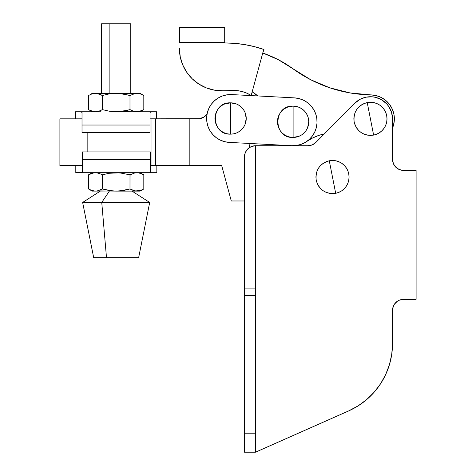 <?xml version="1.0" encoding="UTF-8"?>
<svg xmlns="http://www.w3.org/2000/svg" width="476" height="476" viewBox="0 0 476 476"><rect width="100%" height="100%" fill="white"/><g stroke="black" fill="none" stroke-linecap="round" stroke-linejoin="round"><path stroke-width="0.71" d="M370.423 118.833L367.222 102.572C357.535 105.482 353.18 111.967 354.162 122.04C357.071 131.727 363.557 136.082 373.624 135.101L370.423 118.833L373.624 135.101L370.393 135.41L367.157 135.089L364.051 134.137L361.189 132.602L358.678 130.537L356.625 128.02L355.096 125.152L354.162 122.04L353.846 118.804L354.174 115.573L355.12 112.461L356.661 109.599L358.725 107.094L361.242 105.035L364.11 103.512L367.222 102.572L370.459 102.263L373.69 102.584L376.796 103.536L379.664 105.071L382.168 107.136L384.227 109.653L385.75 112.52L386.69 115.632L387 118.869L386.679 122.1L385.727 125.212L384.192 128.074L382.121 130.579L379.604 132.637L376.736 134.161L373.624 135.101A16.577 16.577 0 0 0 386.69 115.632A16.577 16.577 0 0 0 367.222 102.572L370.423 118.833M332.486 177.036L329.279 160.775C319.592 163.685 315.237 170.17 316.219 180.237C319.128 189.93 325.62 194.279 335.687 193.304L332.486 177.036L335.687 193.304A16.577 16.577 0 0 0 348.747 173.835A16.577 16.577 0 0 0 329.279 160.775L332.486 177.036M375.344 390.82L380.61 383.71L385.738 374.422L389.481 364.485L391.76 354.12L392.527 343.535L392.527 310.382L392.527 343.535A73.673 73.673 0 0 1 348.706 410.889L255.499 452.2L255.499 295.382L244.444 295.382L255.499 295.382L255.499 288.117L244.444 288.117L244.444 452.2L255.499 452.2L255.499 145.727A11.049 11.049 0 0 0 251.268 146.566L255.499 145.727L251.268 146.566L249.359 147.59A11.049 11.049 0 0 0 249.353 147.59L247.681 148.964L251.268 146.566M246.306 150.636L247.681 148.964L245.289 152.546L246.306 150.636M244.658 154.623L245.289 152.546L244.444 156.777L244.658 154.623M251.536 146.459A11.049 11.049 0 0 1 255.499 145.727L307.99 145.727L255.499 145.727L255.499 288.117L244.444 288.117L244.444 156.777L244.444 433.785L255.499 433.785L244.444 433.785L244.444 452.2L255.499 452.2L348.706 410.889L358.077 405.897L366.633 399.614L374.195 392.164L380.61 383.71M399.346 300.172L403.577 299.333L416.101 299.333L416.101 170.408L403.577 170.408L416.101 170.408L416.101 299.333L403.577 299.333A11.049 11.049 0 0 0 392.527 310.382L392.736 308.228L394.39 304.241L397.436 301.195L399.685 300.041M400.727 170.033L400.286 169.908M362.914 98.05L359.945 99.377L354.739 103.268L315.832 142.461L354.739 103.268A22.104 22.104 0 0 1 392.527 118.833L391.57 112.413L388.791 106.541L386.786 103.976L381.758 99.859L375.748 97.384L372.541 96.836L366.056 97.169L360.915 98.889M253.416 145.924L251.405 146.513M249.543 147.471L248.817 147.976M403.577 170.408A11.049 11.049 0 0 1 392.527 159.353L392.527 118.833L392.736 161.513L394.39 165.493L397.436 168.546L401.423 170.194L403.577 170.408M315.832 142.461A11.049 11.049 0 0 1 307.99 145.727L312.238 144.877L315.832 142.461M390.397 109.373L388.791 106.541M372.541 96.836L369.287 96.765M335.687 193.304L332.45 193.613L329.219 193.286L326.108 192.34L323.246 190.799L320.741 188.734L318.682 186.217L317.159 183.349L316.219 180.237L315.909 177.007L316.231 173.77L317.183 170.664L318.718 167.802L320.788 165.291L323.299 163.238L326.173 161.709L329.279 160.775L332.516 160.46L335.747 160.787L338.858 161.733L341.72 163.274L344.225 165.339L346.284 167.855L347.813 170.723L348.747 173.835L349.063 177.072L348.735 180.303L347.783 183.409L346.248 186.271L344.184 188.782L341.667 190.84L338.799 192.363L335.687 193.304M293.109 121.785L293.109 106.13C272.909 105.16 272.909 138.409 293.109 137.439L293.109 121.785L293.109 137.439L290.051 137.136L287.117 136.249L284.41 134.797L282.036 132.852L280.09 130.483L278.644 127.776L277.752 124.837L277.454 121.785L277.752 118.726L278.644 115.793L280.09 113.086L282.036 110.712L284.41 108.766L287.117 107.32L290.051 106.428L293.109 106.13L296.161 106.428L299.101 107.32L301.808 108.766L304.176 110.712L306.127 113.086L307.573 115.793L308.46 118.726L308.763 121.785L307.573 127.776L306.127 130.483L304.176 132.852L301.808 134.797L299.101 136.249L293.109 137.439A15.654 15.654 0 0 0 308.763 121.785A15.654 15.654 0 0 0 293.109 106.13L293.109 121.785M230.574 118.488L230.574 102.834C210.38 101.864 210.38 135.113 230.574 134.143L230.574 118.488L230.574 134.143L227.522 133.845L224.583 132.953L221.875 131.507L219.501 129.561L217.556 127.187L216.11 124.48L215.217 121.541L214.92 118.488L215.217 115.436L216.11 112.497L217.556 109.789L219.501 107.421L221.875 105.47L224.583 104.024L230.574 102.834L236.566 104.024L239.273 105.47L241.641 107.421L243.593 109.789L245.039 112.497L246.229 118.488L245.039 124.48L243.593 127.187L241.641 129.561L239.273 131.507L236.566 132.953L233.627 133.845L230.574 134.143A15.654 15.654 0 0 0 246.229 118.488A15.654 15.654 0 0 0 230.574 102.834L230.574 118.488M207.369 112.592L207.042 114.067A11.049 11.049 0 0 1 197.951 118.833L189.192 118.833L189.192 165.618L189.192 118.833L155.694 118.833L155.694 165.618L189.192 165.618L151.029 165.618L151.029 118.833L151.029 165.618L150.315 165.618L155.694 165.618L155.694 118.833L150.017 118.833L199.658 118.703L204.382 116.775L206.822 114.377L207.369 112.592L206.661 117.227A23.943 23.943 0 0 1 231.836 94.581L294.364 97.872A23.943 23.943 0 0 1 317.016 123.04A23.943 23.943 0 0 1 291.847 145.692L229.313 142.401A23.943 23.943 0 0 1 206.661 117.227L206.876 121.921L208 126.473L209.993 130.727L212.778 134.506L216.241 137.671L220.257 140.099L224.672 141.693L229.313 142.401L291.847 145.692L296.536 145.477L301.094 144.353L305.342 142.366L309.126 139.581L312.286 136.112L314.713 132.096L316.314 127.681L317.016 123.04L316.802 118.351L315.677 113.794L313.69 109.545L310.905 105.767L307.437 102.602L303.42 100.174L299.005 98.58L294.364 97.872L231.836 94.581L227.141 94.795L222.59 95.92L218.335 97.907L214.557 100.692L211.392 104.161L208.964 108.177L207.369 112.592L206.661 117.227L206.876 121.921M291.853 145.692L293.02 145.727M293.204 145.727L296.53 145.483M296.536 145.477L301.094 144.353M312.286 136.112L314.713 132.096M316.314 127.681L317.016 123.04L316.802 118.351M231.836 94.581L227.141 94.795L222.59 95.92M211.392 104.161L208.964 108.177M130.751 23.8L109.885 23.8L109.885 93.344L109.885 23.8L101.561 23.8L130.775 23.8L130.775 93.344M138.605 257.706L106.499 257.706L101.751 202.455L109.343 191.108L101.751 202.455L149.69 202.455L101.751 202.455L106.499 257.706L138.635 257.706L149.69 202.455L132.03 191.108M81.14 172.532L82.318 172.086L80.057 172.693L75.797 172.693L75.797 165.618L75.797 172.693L81.14 172.532M151.195 111.919L150.017 112.372L152.278 111.765L156.539 111.765L156.539 118.833L156.539 111.765L151.195 111.919M101.245 110.218L98.925 111.188L102.346 109.623L109.153 111.182L102.346 109.623L102.346 95.486L98.925 93.921L95.432 93.344L91.933 93.921L88.518 95.486L88.518 109.623L91.933 111.188L95.432 111.765L98.925 111.188L102.346 109.623L98.925 111.188L95.432 111.765L90.22 110.509L88.518 109.623L88.518 95.486L91.933 93.921L95.432 93.344L92.225 93.344L97.187 93.492L102.346 95.486L102.346 109.623L109.153 111.182L116.168 111.765L123.129 111.194L129.99 109.623L133.405 111.188L136.904 111.765L135.148 111.616L138.659 111.616L143.811 109.623L140.396 111.188L137.594 111.741M123.129 93.921L119.66 93.492L129.99 95.486L129.99 109.623L129.99 95.486L135.148 93.492L129.99 95.486L123.129 93.921L116.168 93.344L109.153 93.927L102.346 95.486L109.153 93.927L116.168 93.344L95.521 93.344M143.811 95.48L142.116 94.599L143.811 95.486L143.811 109.623L143.811 95.486L140.111 93.344L136.904 93.344L140.396 93.921L143.811 95.486L140.396 93.921L136.904 93.344L133.411 93.921L136.904 93.344L112.651 93.492M109.153 111.182L112.651 111.616L109.153 111.182M112.651 111.616L131.816 111.765L116.168 111.765L126.586 110.509L123.129 111.194M92.225 111.765L90.22 110.509M97.187 111.616L97.747 111.509M136.904 111.765L133.405 111.188L129.99 109.623L126.586 110.509M131.102 110.224L131.691 110.509M140.111 111.765L143.811 109.623L140.396 111.188M142.883 110.134L143.264 109.932M140.111 93.344L95.432 93.344M140.396 93.921L142.11 94.599M98.925 93.921L100.638 94.599L98.925 93.921M97.747 93.599L97.187 93.492M101.263 94.897L102.346 95.486M90.22 94.599L92.225 93.344M131.816 111.765L152.278 111.765L131.816 111.765M80.843 111.919L82.021 112.372L82.021 125.027L150.017 125.027L150.017 112.372L150.017 132.536L150.017 125.027L82.021 125.027L82.021 132.536L150.017 132.536L82.021 132.536L82.021 112.372L80.843 111.919M100.519 111.765L75.5 111.765L100.519 111.765M123.129 173.264L116.168 172.693L152.57 172.693L80.057 172.693L119.66 172.836L129.99 174.829L135.142 172.836L129.99 174.829L119.66 172.836L109.153 173.27L112.651 172.836M82.318 159.43L82.318 172.086L82.318 151.915L82.318 159.43L150.315 159.43L82.318 159.43M150.315 172.086L150.315 151.915L82.318 151.915L150.315 151.915L150.315 172.086M152.57 172.693L156.836 172.693L152.57 172.693M90.22 173.942L88.518 174.829L91.933 173.27L95.432 172.693L98.925 173.264L102.346 174.829L109.153 173.27L102.346 174.829L102.346 188.972L101.245 189.561M95.521 172.693L93.451 172.877M97.747 172.949L95.432 172.693M101.263 174.246L97.187 172.836M130.085 174.775L129.99 188.972L123.129 190.537L116.168 191.108L136.904 191.108L133.405 190.531L129.99 188.972L129.99 174.829M140.396 173.27L143.811 174.829L143.811 188.972L140.396 190.531L143.811 188.972L143.811 174.829L138.659 172.836L135.148 172.836L138.659 172.836L143.811 174.829L142.116 173.942M136.904 191.108L133.411 190.531L136.904 191.108L112.651 190.959L102.346 188.972L97.187 190.959L92.225 191.108L119.66 190.959L129.99 188.972L135.148 190.959L140.396 190.531L136.904 191.108L140.111 191.108L137.594 191.084M142.883 189.478L143.264 189.275M123.129 190.537L126.586 189.859M131.102 189.573L131.691 189.859M97.187 190.959L102.346 188.972L109.153 190.525L116.168 191.108L97.747 190.852M92.225 191.108L88.518 188.972L88.518 174.829L88.518 188.972L91.933 190.531L95.432 191.108L91.933 190.531L88.518 188.972L90.22 189.859M136.904 172.693L133.405 173.27L136.904 172.693M140.111 191.108L143.811 188.972L140.396 190.531M102.346 174.829L102.346 188.972L112.651 190.959M93.671 172.836L88.518 174.829L92.225 172.693M100.299 191.108L82.645 202.455L101.751 202.455L82.645 202.455L93.695 257.706L106.499 257.706L93.73 257.706M179.392 42.31L224.702 42.287L224.696 27.554L179.387 27.572L179.392 42.31L224.702 42.287L224.696 27.554L179.387 27.572L179.392 42.31M192.203 78.784L198.801 84.038L192.203 78.784L186.776 72.322L182.736 64.914L180.243 56.852L179.398 48.457A42.364 42.364 0 0 0 222.851 90.785L214.438 90.16L206.316 87.881L198.801 84.038M233.359 90.511L237.786 90.714L222.851 90.785L233.359 90.511A31.309 31.309 0 0 1 250.287 94.968L246.336 92.963L250.287 94.968M242.141 91.535L246.336 92.963L242.141 91.535L237.786 90.714M254.214 46.588L244.485 44.56L254.214 46.588L263.734 49.427A118.982 118.982 0 0 1 263.966 49.51L262.782 52.919L263.966 49.51A118.982 118.982 0 0 0 263.734 49.427L251.167 95.521L263.734 49.427A118.982 118.982 0 0 0 224.702 42.959L234.626 43.346L224.702 42.959L224.702 42.287L224.702 42.959M306.764 141.449L312.613 137.981L318.896 135.368L312.613 137.981L306.764 141.449M393.473 125.319L394.342 119.928L393.967 114.484L392.373 109.266L389.636 104.541L385.899 100.567L381.359 97.538L385.899 100.567L389.636 104.541L392.373 109.266L393.967 114.484L394.342 119.928L393.473 125.319L392.527 128.044A23.943 23.943 0 0 0 370.84 94.897A136.291 136.291 0 0 1 292.942 68.764L310.679 79.718L278.436 59.756L262.758 52.991A115.293 115.293 0 0 1 292.942 68.764A136.291 136.291 0 0 0 370.84 94.897L376.254 95.611L381.359 97.538M350.086 92.939L329.874 87.84L350.086 92.939L370.84 94.897M310.679 79.718L329.874 87.84M306.836 141.402A47.886 47.886 0 0 1 324.329 133.905L318.896 135.368M305.836 142.062L304.866 142.639M297.012 145.406L295.917 145.561M292.413 145.715L291.824 145.692M257.736 95.944L252.179 91.809A34.992 34.992 0 0 1 257.736 95.944M234.626 43.346L244.485 44.56M87.156 151.915L87.156 132.536L87.156 151.915M59.899 165.618L82.318 165.618L59.899 165.618L59.899 118.833L59.899 165.618M82.021 118.833L59.899 118.833L82.021 118.833M248.966 143.318L249.686 147.376A23.943 23.943 0 0 1 248.978 143.437M189.192 165.618L221.703 165.618L189.192 165.618M231.282 200.979L244.444 200.979L231.282 200.979L221.703 165.618L231.282 200.979M199.658 118.703L197.951 118.833L199.658 118.703M75.5 118.833L75.5 111.765M156.836 165.618L156.836 172.693M143.811 174.829L140.111 172.693M101.561 93.344L101.561 23.8"/></g></svg>
